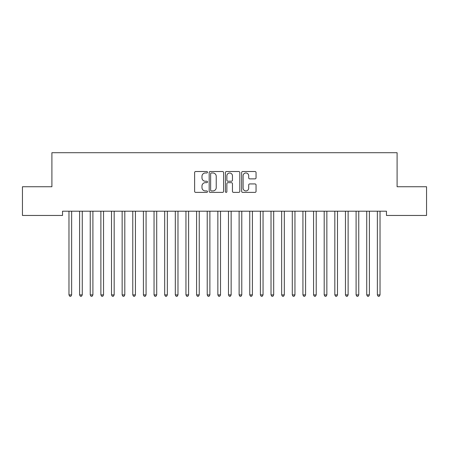 <?xml version="1.0" encoding="UTF-8"?>
<svg xmlns="http://www.w3.org/2000/svg" width="449" height="449" viewBox="0 0 449 449"><rect width="100%" height="100%" fill="white"/><g stroke="black" fill="none" stroke-linecap="round" stroke-linejoin="round"><path stroke-width="0.67" d="M207.489 172.248A0.73 0.73 0 0 0 206.753 171.512L195.663 171.512A1.044 1.044 0 0 0 194.619 172.556L194.619 191.347A1.044 1.044 0 0 0 195.663 192.391L206.753 192.391A0.73 0.73 0 0 0 207.489 191.661A0.73 0.73 0 0 0 206.753 190.932L205.322 190.932A3.339 3.339 0 0 1 201.977 187.587L201.977 186.021A3.339 3.339 0 0 1 205.322 182.681L206.753 182.681A0.73 0.73 0 0 0 207.489 181.952A0.73 0.73 0 0 0 206.753 181.222L205.322 181.222A3.339 3.339 0 0 1 201.977 177.883L201.977 176.317A3.339 3.339 0 0 1 205.322 172.977L206.753 172.977A0.73 0.73 0 0 0 207.489 172.248M255.004 178.876A1.044 1.044 0 0 0 256.048 177.832L256.048 172.556A1.044 1.044 0 0 0 255.004 171.512L242.69 171.512A1.044 1.044 0 0 0 241.646 172.556L241.646 191.347A1.044 1.044 0 0 0 242.69 192.391L255.004 192.391A1.044 1.044 0 0 0 256.048 191.347L256.048 184.982A1.044 1.044 0 0 0 255.004 183.938L249.734 183.938A1.044 1.044 0 0 0 248.69 184.982L248.69 188.137A2.789 2.789 0 0 1 245.9 190.932A2.789 2.789 0 0 1 243.105 188.137L243.105 175.767A2.789 2.789 0 0 1 245.9 172.977A2.789 2.789 0 0 1 248.69 175.767L248.69 177.832A1.044 1.044 0 0 0 249.734 178.876L255.004 178.876M386.46 211.198L62.54 211.198L62.54 215.453L22.45 215.453L22.45 186.739L51.904 186.739L51.904 152.711L397.096 152.711L397.096 186.739L426.55 186.739L426.55 215.453L386.46 215.453L386.46 211.198M223.585 172.556A1.044 1.044 0 0 0 222.541 171.512L210.227 171.512A1.044 1.044 0 0 0 209.183 172.556L209.183 191.347A1.044 1.044 0 0 0 210.227 192.391L222.541 192.391A1.044 1.044 0 0 0 223.585 191.347L223.585 172.556M226.459 171.512L238.773 171.512A1.044 1.044 0 0 1 239.817 172.556L239.817 191.347A1.044 1.044 0 0 1 238.773 192.391L233.502 192.391A1.044 1.044 0 0 1 232.459 191.347L232.459 183.725A1.044 1.044 0 0 0 231.415 182.681L227.918 182.681A1.044 1.044 0 0 0 226.874 183.725L226.874 191.661A0.73 0.73 0 0 1 226.144 192.391A0.73 0.73 0 0 1 225.415 191.661L225.415 172.556A1.044 1.044 0 0 1 226.459 171.512M211.372 172.977A0.73 0.73 0 0 0 210.643 173.707L210.643 190.196A0.73 0.73 0 0 0 211.372 190.932L212.888 190.932A3.339 3.339 0 0 0 216.227 187.587L216.227 176.317A3.339 3.339 0 0 0 212.888 172.977L211.372 172.977M232.459 175.823A2.789 2.789 0 0 0 229.669 173.028A2.789 2.789 0 0 0 226.874 175.823L226.874 180.178A1.044 1.044 0 0 0 227.918 181.222L231.415 181.222A1.044 1.044 0 0 0 232.459 180.178L232.459 175.823M68.837 211.198L68.899 211.35A1.061 1.061 -179.2 0 1 68.972 211.748L68.972 294.909L71.632 294.909L71.632 211.748A1.061 1.061 -179.2 0 1 71.711 211.35L71.773 211.198M71.632 294.909L70.835 296.289L69.775 296.289L68.972 294.909M79.467 211.198L79.535 211.35A1.061 1.061 -179.2 0 1 79.608 211.748L79.608 294.909L82.268 294.909L82.268 211.748A1.061 1.061 -179.2 0 1 82.347 211.35L82.408 211.198M82.268 294.909L81.471 296.289L80.405 296.289L79.608 294.909M90.103 211.198L90.165 211.35A1.061 1.061 -179.2 0 1 90.243 211.748L90.243 294.909L92.904 294.909L92.904 211.748A1.061 1.061 -179.2 0 1 92.977 211.35L93.044 211.198M92.904 294.909L92.107 296.289L91.04 296.289L90.243 294.909M100.739 211.198L100.8 211.35A1.061 1.061 -179.2 0 1 100.879 211.748L100.879 294.909L103.534 294.909L103.534 211.748A1.061 1.061 -179.2 0 1 103.612 211.35L103.674 211.198M103.534 294.909L102.737 296.289L101.676 296.289L100.879 294.909M111.374 211.198L111.436 211.35A1.061 1.061 -179.2 0 1 111.509 211.748L111.509 294.909L114.169 294.909L114.169 211.748A1.061 1.061 -179.2 0 1 114.248 211.35L114.31 211.198M114.169 294.909L113.373 296.289L112.312 296.289L111.509 294.909M122.005 211.198L122.066 211.35A1.061 1.061 -179.2 0 1 122.145 211.748L122.145 294.909L124.805 294.909L124.805 211.748A1.061 1.061 -179.2 0 1 124.884 211.35L124.945 211.198M124.805 294.909L124.008 296.289L122.942 296.289L122.145 294.909M132.64 211.198L132.702 211.35A1.061 1.061 -179.2 0 1 132.781 211.748L132.781 294.909L135.441 294.909L135.441 211.748A1.061 1.061 -179.2 0 1 135.514 211.35L135.576 211.198M135.441 294.909L134.638 296.289L133.578 296.289L132.781 294.909M143.276 211.198L143.338 211.35A1.061 1.061 -179.2 0 1 143.416 211.748L143.416 294.909L146.071 294.909L146.071 211.748A1.061 1.061 -179.2 0 1 146.149 211.35L146.211 211.198M146.071 294.909L145.274 296.289L144.213 296.289L143.416 294.909M153.906 211.198L153.973 211.35A1.061 1.061 -179.2 0 1 154.046 211.748L154.046 294.909L156.707 294.909L156.707 211.748A1.061 1.061 -179.2 0 1 156.785 211.35L156.847 211.198M156.707 294.909L155.91 296.289L154.843 296.289L154.046 294.909M164.542 211.198L164.603 211.35A1.061 1.061 -179.2 0 1 164.682 211.748L164.682 294.909L167.342 294.909L167.342 211.748A1.061 1.061 -179.2 0 1 167.415 211.35L167.483 211.198M167.342 294.909L166.545 296.289L165.479 296.289L164.682 294.909M175.177 211.198L175.239 211.35A1.061 1.061 -179.2 0 1 175.318 211.748L175.318 294.909L177.978 294.909L177.978 211.748A1.061 1.061 -179.2 0 1 178.051 211.35L178.113 211.198M177.978 294.909L177.175 296.289L176.115 296.289L175.318 294.909M185.813 211.198L185.875 211.35A1.061 1.061 -179.2 0 1 185.953 211.748L185.953 294.909L188.608 294.909L188.608 211.748A1.061 1.061 -179.2 0 1 188.687 211.35L188.748 211.198M188.608 294.909L187.811 296.289L186.75 296.289L185.953 294.909M196.443 211.198L196.51 211.35A1.061 1.061 -179.2 0 1 196.583 211.748L196.583 294.909L199.244 294.909L199.244 211.748A1.061 1.061 -179.2 0 1 199.322 211.35L199.384 211.198M199.244 294.909L198.447 296.289L197.38 296.289L196.583 294.909M207.079 211.198L207.141 211.35A1.061 1.061 -179.2 0 1 207.219 211.748L207.219 294.909L209.879 294.909L209.879 211.748A1.061 1.061 -179.2 0 1 209.952 211.35L210.02 211.198M209.879 294.909L209.082 296.289L208.016 296.289L207.219 294.909M217.714 211.198L217.776 211.35A1.061 1.061 -179.2 0 1 217.855 211.748L217.855 294.909L220.51 294.909L220.51 211.748A1.061 1.061 -179.2 0 1 220.588 211.35L220.65 211.198M220.51 294.909L219.713 296.289L218.652 296.289L217.855 294.909M228.35 211.198L228.412 211.35A1.061 1.061 -179.2 0 1 228.49 211.748L228.49 294.909L231.145 294.909L231.145 211.748A1.061 1.061 -179.2 0 1 231.224 211.35L231.286 211.198M231.145 294.909L230.348 296.289L229.287 296.289L228.49 294.909M238.98 211.198L239.048 211.35A1.061 1.061 -179.2 0 1 239.121 211.748L239.121 294.909L241.781 294.909L241.781 211.748A1.061 1.061 -179.2 0 1 241.859 211.35L241.921 211.198M241.781 294.909L240.984 296.289L239.918 296.289L239.121 294.909M249.616 211.198L249.678 211.35A1.061 1.061 -179.2 0 1 249.756 211.748L249.756 294.909L252.417 294.909L252.417 211.748A1.061 1.061 -179.2 0 1 252.49 211.35L252.557 211.198M252.417 294.909L251.62 296.289L250.553 296.289L249.756 294.909M260.252 211.198L260.313 211.35A1.061 1.061 -179.2 0 1 260.392 211.748L260.392 294.909L263.047 294.909L263.047 211.748A1.061 1.061 -179.2 0 1 263.125 211.35L263.187 211.198M263.047 294.909L262.25 296.289L261.189 296.289L260.392 294.909M270.887 211.198L270.949 211.35A1.061 1.061 -179.2 0 1 271.022 211.748L271.022 294.909L273.682 294.909L273.682 211.748A1.061 1.061 -179.2 0 1 273.761 211.35L273.823 211.198M273.682 294.909L272.885 296.289L271.825 296.289L271.022 294.909M281.517 211.198L281.585 211.35A1.061 1.061 -179.2 0 1 281.658 211.748L281.658 294.909L284.318 294.909L284.318 211.748A1.061 1.061 -179.2 0 1 284.397 211.35L284.458 211.198M284.318 294.909L283.521 296.289L282.455 296.289L281.658 294.909M292.153 211.198L292.215 211.35A1.061 1.061 -179.2 0 1 292.293 211.748L292.293 294.909L294.954 294.909L294.954 211.748A1.061 1.061 -179.2 0 1 295.027 211.35L295.094 211.198M294.954 294.909L294.157 296.289L293.09 296.289L292.293 294.909M302.789 211.198L302.851 211.35A1.061 1.061 -179.2 0 1 302.929 211.748L302.929 294.909L305.584 294.909L305.584 211.748A1.061 1.061 -179.2 0 1 305.662 211.35L305.724 211.198M305.584 294.909L304.787 296.289L303.726 296.289L302.929 294.909M313.424 211.198L313.486 211.35A1.061 1.061 -179.2 0 1 313.559 211.748L313.559 294.909L316.219 294.909L316.219 211.748A1.061 1.061 -179.2 0 1 316.298 211.35L316.36 211.198M316.219 294.909L315.423 296.289L314.362 296.289L313.559 294.909M324.055 211.198L324.116 211.35A1.061 1.061 -179.2 0 1 324.195 211.748L324.195 294.909L326.855 294.909L326.855 211.748A1.061 1.061 -179.2 0 1 326.934 211.35L326.995 211.198M326.855 294.909L326.058 296.289L324.992 296.289L324.195 294.909M334.69 211.198L334.752 211.35A1.061 1.061 -179.2 0 1 334.831 211.748L334.831 294.909L337.491 294.909L337.491 211.748A1.061 1.061 -179.2 0 1 337.564 211.35L337.626 211.198M337.491 294.909L336.688 296.289L335.627 296.289L334.831 294.909M345.326 211.198L345.388 211.35A1.061 1.061 -179.2 0 1 345.466 211.748L345.466 294.909L348.121 294.909L348.121 211.748A1.061 1.061 -179.2 0 1 348.2 211.35L348.261 211.198M348.121 294.909L347.324 296.289L346.263 296.289L345.466 294.909M355.956 211.198L356.023 211.35A1.061 1.061 -179.2 0 1 356.096 211.748L356.096 294.909L358.757 294.909L358.757 211.748A1.061 1.061 -179.2 0 1 358.835 211.35L358.897 211.198M358.757 294.909L357.96 296.289L356.893 296.289L356.096 294.909M366.592 211.198L366.653 211.35A1.061 1.061 -179.2 0 1 366.732 211.748L366.732 294.909L369.392 294.909L369.392 211.748A1.061 1.061 -179.2 0 1 369.465 211.35L369.533 211.198M369.392 294.909L368.595 296.289L367.529 296.289L366.732 294.909M377.227 211.198L377.289 211.35A1.061 1.061 -179.2 0 1 377.368 211.748L377.368 294.909L380.028 294.909L380.028 211.748A1.061 1.061 -179.2 0 1 380.101 211.35L380.163 211.198M380.028 294.909L379.225 296.289L378.165 296.289L377.368 294.909"/></g></svg>
